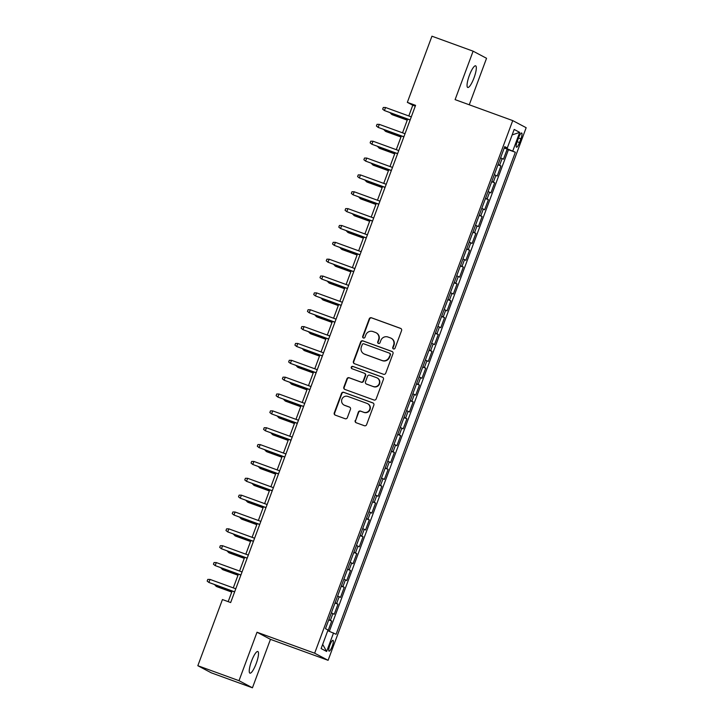 <?xml version="1.0" encoding="UTF-8"?>
<svg xmlns="http://www.w3.org/2000/svg" width="724" height="724" viewBox="0 0 724 724"><rect width="100%" height="100%" fill="white"/><g stroke="black" fill="none" stroke-linecap="round" stroke-linejoin="round"><path stroke-width="1.09" d="M393.476 348.932A1.24 1.204 -62.1 0 0 395.033 348.181L401.576 330.606A1.765 1.72 -62.1 0 0 400.571 328.361L371.475 317.782A1.765 1.72 -62.1 0 0 369.24 318.841L362.706 336.425A1.24 1.204 -62.1 0 0 363.403 337.99A1.24 1.204 -62.1 0 0 364.968 337.248L365.81 334.968A5.647 5.502 -62.1 0 1 372.96 331.556L375.385 332.443A5.647 5.502 -62.1 0 1 378.589 339.619L377.738 341.891A1.24 1.204 -62.1 0 0 378.435 343.457A1.24 1.204 -62.1 0 0 380 342.714L380.851 340.443A5.647 5.502 -62.1 0 1 387.992 337.031L390.417 337.909A5.647 5.502 -62.1 0 1 393.621 345.086L392.77 347.357A1.24 1.204 -62.1 0 0 393.476 348.932A1.24 1.204 -62.1 0 1 393.132 347.556L392.77 347.357M256.196 663.564A11.512 2.606 110 0 0 257.807 651.51A11.512 2.606 110 0 0 251.545 661.102A11.512 2.606 110 0 0 249.934 673.157A11.512 2.606 110 0 0 256.196 663.564M474.012 77.875A11.512 2.606 110 0 0 475.623 65.821A11.512 2.606 110 0 0 469.36 75.414A11.512 2.606 110 0 0 467.749 87.468A11.512 2.606 110 0 0 474.012 77.875M332.198 646.351A5.756 1.303 110 0 0 333.013 640.324A5.756 1.303 110 0 0 329.882 645.12A5.756 1.303 110 0 0 329.076 651.148A5.756 1.303 110 0 0 332.198 646.351M355.194 420.508A1.765 1.72 -62.1 0 0 356.199 422.753L364.362 425.721A1.765 1.72 -62.1 0 0 366.597 424.653L373.856 405.132A1.765 1.72 -62.1 0 0 372.851 402.888L343.755 392.308A1.765 1.72 -62.1 0 0 341.529 393.376L334.262 412.897A1.765 1.72 -62.1 0 0 335.266 415.133L345.131 418.725A1.765 1.72 -62.1 0 0 347.357 417.658L350.461 409.304A1.765 1.72 -62.1 0 0 349.466 407.06L344.579 405.286A4.724 4.597 -62.1 0 1 342.018 398.987A4.724 4.597 -62.1 0 1 347.864 396.435L367.023 403.404A4.724 4.597 -62.1 0 1 369.575 409.694A4.724 4.597 -62.1 0 1 363.729 412.255L360.534 411.087A1.765 1.72 -62.1 0 0 358.308 412.155L355.565 420.698A1.765 1.72 -62.1 0 0 356.172 422.744M257.02 632.233L239.001 680.687L197.833 665.709L211.263 672.822L252.441 687.8L270.459 639.346L328.099 660.315L314.659 653.202L257.02 632.233L270.459 639.346M469.261 104.79L486.546 58.291L473.116 51.178L455.097 99.631L512.737 120.6L314.659 653.202M473.116 51.178L431.947 36.2L407.341 102.355L412.789 105.233L408.798 115.967M197.833 665.709L222.44 599.553L230.666 602.549L415.576 105.351L407.341 102.355M383.494 374.272A1.765 1.72 -62.1 0 0 385.729 373.204L392.987 353.683A1.765 1.72 -62.1 0 0 391.992 351.439L362.896 340.859A1.765 1.72 -62.1 0 0 360.661 341.918L353.403 361.448A1.765 1.72 -62.1 0 0 354.398 363.683L383.494 374.272M383.421 379.412L376.163 398.933A1.765 1.72 -62.1 0 1 373.928 400.001L344.832 389.412A1.765 1.72 -62.1 0 1 343.837 387.168L346.941 378.815A1.765 1.72 -62.1 0 1 349.167 377.747L360.968 382.046A1.765 1.72 -62.1 0 0 363.204 380.978L365.267 375.43A1.765 1.72 -62.1 0 0 364.262 373.195L351.982 368.724A1.24 1.204 -62.1 0 1 351.312 367.077A1.24 1.204 -62.1 0 1 352.841 366.407L382.417 377.168A1.765 1.72 -62.1 0 1 383.421 379.412M328.072 630.785L331.71 621.011L328.732 619.925M328.841 619.626L330.388 620.305L332.895 613.563L334.216 614.269L337.981 604.151L335.004 603.074M335.112 602.775L336.651 603.454L339.158 596.712L340.488 597.418L344.244 587.3L341.266 586.214M341.375 585.924L342.923 586.603L345.429 579.861L346.751 580.558L350.516 570.449L347.538 569.363M347.647 569.064L349.185 569.743L351.692 563L353.022 563.706L356.778 553.589L353.801 552.512M353.918 552.213L355.457 552.892L357.964 546.149L359.285 546.846L363.05 536.737L360.072 535.651M360.181 535.362L361.728 536.041L364.235 529.298L365.557 529.995L369.321 519.886L366.344 518.8M366.453 518.502L367.991 519.18L370.498 512.438L371.828 513.144L375.584 503.026L372.607 501.949M372.715 501.651L374.263 502.329L376.77 495.587L378.091 496.284L381.856 486.175L378.878 485.089M378.987 484.79L380.525 485.469L383.032 478.736L384.363 479.433L388.118 469.324L385.141 468.238M385.259 467.939L386.797 468.618L389.304 461.876L390.625 462.582L394.39 452.464L391.413 451.387M391.521 451.088L393.069 451.767L395.576 445.025L396.897 445.722L400.662 435.613L397.684 434.527M397.793 434.228L399.331 434.907L401.838 428.165L403.168 428.87L406.924 418.762L403.947 417.676M404.055 417.377L405.603 418.056L408.11 411.313L409.431 412.019L413.196 401.901L410.218 400.815M410.327 400.526L411.866 401.205L414.372 394.462L415.703 395.159L419.458 385.05L416.481 383.964M416.599 383.666L418.137 384.344L420.644 377.602L421.965 378.308L425.73 368.19L422.753 367.113M422.861 366.815L424.409 367.493L426.916 360.751L428.237 361.457L432.002 351.339L429.024 350.253M429.133 349.964L430.671 350.642L433.178 343.9L434.509 344.597L438.264 334.488L435.287 333.402M435.396 333.103L436.943 333.782L439.45 327.04L440.771 327.746L444.536 317.628L441.559 316.551M441.667 316.252L443.206 316.931L445.713 310.189L447.043 310.886L450.799 300.777L447.821 299.691M447.939 299.401L449.477 300.08L451.984 293.338L453.305 294.034L457.07 283.926L454.093 282.84M454.201 282.541L455.749 283.22L458.256 276.478L459.577 277.183L463.342 267.066L460.364 265.989M460.473 265.69L462.012 266.369L464.518 259.626L465.849 260.323L469.604 250.214L466.627 249.128M466.736 248.83L468.283 249.508L470.79 242.775L472.111 243.472L475.876 233.363L472.899 232.277M473.007 231.979L474.546 232.657L477.053 225.915L478.383 226.621L482.139 216.503L479.161 215.426M479.279 215.128L480.817 215.806L483.324 209.064L484.655 209.761L488.41 199.652L485.433 198.566M485.542 198.267L487.089 198.946L489.596 192.204L490.917 192.91L494.682 182.801L491.705 181.715M491.813 181.416L493.352 182.095L495.859 175.353L497.189 176.059L500.945 165.941L498.076 164.565M497.967 164.855L500.945 165.941M518.646 137.65L517.271 141.361A5.575 1.258 110 0 0 516.484 147.198A5.575 1.258 110 0 0 519.515 142.556L520.9 138.845A5.575 1.258 110 0 0 521.678 133.008A5.575 1.258 110 0 0 518.646 137.65M328.099 660.315L526.167 127.714L512.737 120.6M327.782 630.667L336.081 634.278L515.352 152.248L504.384 147.596M333.538 632.939L326.642 651.473L321.13 648.559L328.017 630.016L325.483 628.667L504.746 146.637L507.289 147.986L514.185 129.442L519.705 132.365L512.809 150.9M329.348 631.283L508.429 149.732L507.216 149.09L503.451 159.199L500.583 157.823M493.352 182.095L494.682 182.801M487.089 198.946L488.41 199.652M480.817 215.806L482.139 216.503M474.546 232.657L475.876 233.363M468.283 249.508L469.604 250.214M462.012 266.369L463.342 267.066M455.749 283.22L457.07 283.926M449.477 300.08L450.799 300.777M443.206 316.931L444.536 317.628M436.943 333.782L438.264 334.488M430.671 350.642L432.002 351.339M424.409 367.493L425.73 368.19M418.137 384.344L419.458 385.05M411.866 401.205L413.196 401.901M405.603 418.056L406.924 418.762M399.331 434.907L400.662 435.613M393.069 451.767L394.39 452.464M386.797 468.618L388.118 469.324M380.525 485.469L381.856 486.175M374.263 502.329L375.584 503.026M367.991 519.18L369.321 519.886M361.728 536.041L363.05 536.737M355.457 552.892L356.778 553.589M349.185 569.743L350.516 570.449M342.923 586.603L344.244 587.3M336.651 603.454L337.981 604.151M330.388 620.305L331.71 621.011M504.764 147.741L504.954 147.243M239.001 680.687L252.441 687.8M407.639 119.098L402.535 132.827M401.368 135.949L396.263 149.678M395.096 152.809L389.992 166.529M388.833 169.66L383.729 183.389M382.562 186.511L377.457 200.24M376.299 203.372L371.195 217.091M370.027 220.223L364.923 233.952M363.756 237.074L358.651 250.803M357.493 253.934L352.389 267.654M351.221 270.785L346.117 284.514M344.959 287.645L339.855 301.365M338.687 304.496L333.583 318.216M332.416 321.347L327.311 335.076M326.153 338.208L321.049 351.927M319.881 355.059L314.777 368.788M313.619 371.91L308.505 385.639M307.347 388.77L302.243 402.49M301.075 405.621L295.971 419.35M294.813 422.472L289.709 436.201M288.541 439.332L283.437 453.052M282.269 456.183L277.165 469.912M276.007 473.034L270.903 486.763M269.735 489.895L264.631 503.614M263.473 506.746L258.368 520.475M257.201 523.606L252.097 537.326M250.929 540.457L245.825 554.177M244.667 557.308L239.563 571.037M238.395 574.168L233.291 587.888M232.132 591.019L228.178 601.644M415.286 106.147L412.789 105.233M504.239 148.004L507.216 149.09M508.429 149.732L515.352 152.248M504.565 147.117L507.289 147.986M495.859 175.353L494.32 174.674M489.596 192.204L488.048 191.525M483.324 209.064L481.786 208.385M477.053 225.915L475.514 225.236M470.79 242.775L469.243 242.097M464.518 259.626L462.98 258.948M458.256 276.478L456.708 275.799M451.984 293.338L450.446 292.659M445.713 310.189L444.174 309.51M439.45 327.04L437.902 326.361M433.178 343.9L431.64 343.221M426.916 360.751L425.368 360.072M420.644 377.602L419.106 376.923M414.372 394.462L412.834 393.784M408.11 411.313L406.562 410.635M401.838 428.165L400.3 427.486M395.576 445.025L394.028 444.346M389.304 461.876L387.765 461.197M383.032 478.736L381.494 478.057M376.77 495.587L375.222 494.908M370.498 512.438L368.959 511.759M364.235 529.298L362.688 528.62M357.964 546.149L356.425 545.471M351.692 563L350.154 562.322M345.429 579.861L343.882 579.182M339.158 596.712L337.619 596.033M332.895 613.563L331.348 612.884M512.139 134.926L519.705 132.365M326.642 651.473L322.678 644.378M393.132 347.556L393.983 345.276A5.647 5.502 -62.1 0 0 391.449 338.398L391.087 338.208M376.055 332.741L376.417 332.931A5.647 5.502 -62.1 0 1 378.951 339.809L378.1 342.081A1.24 1.204 -62.1 0 0 378.48 343.475M400.96 328.56A1.765 1.72 -62.1 0 0 400.933 328.551L371.837 317.972A1.765 1.72 -62.1 0 0 369.602 319.04L363.068 336.615A1.24 1.204 -62.1 0 0 363.448 338.008M391.992 351.439L392.354 351.638A1.765 1.72 -62.1 0 0 392.354 351.638L363.258 341.049A1.765 1.72 -62.1 0 0 361.023 342.117L353.764 361.638A1.765 1.72 -62.1 0 0 354.38 363.674M390.046 354.679A1.24 1.204 -62.1 0 0 389.349 353.113L363.81 343.819A1.24 1.204 -62.1 0 0 362.244 344.57L361.357 346.968A5.647 5.502 -62.1 0 0 364.561 354.136L382.019 360.489A5.647 5.502 -62.1 0 0 389.159 357.077L390.408 354.869A1.24 1.204 -62.1 0 0 389.856 353.366L389.494 353.176M363.882 353.837L364.244 354.036A5.647 5.502 -62.1 0 0 364.923 354.335L364.561 354.136M390.408 354.869L389.521 357.276A5.647 5.502 -62.1 0 1 382.381 360.688L364.923 354.335M364.471 373.285L364.833 373.475A1.765 1.72 -62.1 0 1 365.629 375.629L363.566 381.168A1.765 1.72 -62.1 0 1 361.33 382.236L349.538 377.937A1.765 1.72 -62.1 0 0 347.303 379.005L344.199 387.358A1.765 1.72 -62.1 0 0 344.814 389.403M382.806 377.367A1.765 1.72 -62.1 0 0 382.779 377.358L353.203 366.597A1.24 1.204 -62.1 0 0 352.027 368.733M373.213 386.498A4.724 4.597 -62.1 0 0 377.068 377.892A4.724 4.597 -62.1 0 0 376.507 377.647L369.756 375.186A1.765 1.72 -62.1 0 0 367.53 376.254L365.466 381.801A1.765 1.72 -62.1 0 0 366.471 384.037L373.575 386.688A4.724 4.597 -62.1 0 0 377.439 378.091L377.068 377.892M366.253 383.946L366.616 384.136A1.765 1.72 -62.1 0 0 366.833 384.236L366.471 384.037M373.575 386.688L366.833 384.236M367.584 403.648L367.946 403.847A4.724 4.597 -62.1 0 1 364.091 412.445L360.896 411.277A1.765 1.72 -62.1 0 0 358.67 412.345L355.565 420.698M344.009 405.033L344.371 405.223A4.724 4.597 -62.1 0 0 344.941 405.476L344.579 405.286M349.855 407.259A1.765 1.72 -62.1 0 0 349.828 407.25L344.941 405.476M372.851 402.888L373.213 403.087A1.765 1.72 -62.1 0 0 373.213 403.087L344.117 392.498A1.765 1.72 -62.1 0 0 341.891 393.566L334.633 413.087A1.765 1.72 -62.1 0 0 335.239 415.133M392.037 113.424L391.684 114.383L392.336 114.736L407.241 120.157M390.046 112.7L391.684 114.383L407.277 120.057M385.548 107.505L383.304 107.478L382.67 109.17L384.417 110.546L385.548 107.505L411.295 116.872M410.164 119.913L384.417 110.546L410.128 120.003M385.774 130.275L385.412 131.243L386.064 131.587L400.969 137.008M383.783 129.551L385.412 131.243L401.006 136.917M379.503 147.135L379.141 148.094L379.801 148.438L394.707 153.868M377.512 146.411L379.141 148.094L394.743 153.769M373.231 163.986L372.878 164.954L373.53 165.298L388.435 170.719M371.249 163.262L372.878 164.954L388.471 170.629M366.968 180.837L366.606 181.805L367.258 182.149L382.172 187.57M364.977 180.113L366.606 181.805L382.209 187.48M379.276 124.365L377.032 124.338L376.408 126.021L378.154 127.397L379.276 124.365L405.024 133.732M403.892 136.764L378.154 127.397L403.856 136.863M373.014 141.216L370.76 141.189L370.136 142.872L371.883 144.248L373.014 141.216L398.752 150.583M397.63 153.615L371.883 144.248L397.594 153.714M366.742 158.067L364.498 158.04L363.873 159.733L365.611 161.108L366.742 158.067L392.489 167.434M391.358 170.475L365.611 161.108L391.322 170.565M360.471 174.927L358.226 174.9L357.602 176.584L359.348 177.959L360.471 174.927L386.218 184.294M385.087 187.326L359.348 177.959L385.059 187.425M360.697 197.697L360.335 198.657L360.995 199L375.901 204.43M358.706 196.973L360.335 198.657L375.937 204.331M354.208 191.779L351.964 191.751L351.33 193.435L353.077 194.81L354.208 191.779L379.955 201.145M378.824 204.177L353.077 194.81L378.788 204.277M354.425 214.548L354.072 215.517L354.724 215.861L369.629 221.282M352.443 213.824L354.072 215.517L369.665 221.191M348.163 231.399L347.801 232.368L348.452 232.712L363.367 238.142M346.172 230.685L347.801 232.368L363.403 238.042M341.891 248.26L341.538 249.219L342.19 249.572L357.095 254.993M339.909 247.536L341.538 249.219L357.131 254.893M335.628 265.111L335.266 266.079L335.918 266.423L350.832 271.844M333.637 264.387L335.266 266.079L350.868 271.753M329.357 281.962L328.995 282.93L329.655 283.274L344.561 288.704M327.366 281.247L328.995 282.93L344.597 288.604M347.936 208.639L345.692 208.602L345.067 210.295L346.814 211.67L347.936 208.639L373.684 218.005M372.552 221.037L346.814 211.67L372.516 221.128M341.674 225.49L339.42 225.463L338.796 227.146L340.542 228.522L341.674 225.49L367.412 234.857M366.29 237.888L340.542 228.522L366.253 237.988M335.402 242.341L333.158 242.314L332.533 243.997L334.271 245.373L335.402 242.341L361.149 251.708M360.018 254.739L334.271 245.373L359.982 254.839M329.13 259.201L326.886 259.174L326.262 260.857L328.008 262.233L329.13 259.201L354.878 268.568M353.746 271.6L328.008 262.233L353.719 271.69M322.868 276.052L320.623 276.025L319.99 277.708L321.737 279.084L322.868 276.052L348.615 285.419M347.484 288.451L321.737 279.084L347.448 288.55M323.085 298.822L322.732 299.781L323.384 300.134L338.289 305.555M321.103 298.098L322.732 299.781L338.325 305.456M316.596 292.903L314.352 292.876L313.727 294.568L315.465 295.944L316.596 292.903L342.343 302.27M341.212 305.311L315.465 295.944L341.176 305.401M316.822 315.673L316.46 316.641L317.112 316.985L332.026 322.406M314.831 314.949L316.46 316.641L332.063 322.316M310.334 309.763L308.08 309.736L307.456 311.42L309.202 312.795L310.334 309.763L336.072 319.13M334.95 322.162L309.202 312.795L334.913 322.252M310.551 332.533L310.198 333.493L310.849 333.836L325.755 339.266M308.569 331.809L310.198 333.493L325.791 339.167M304.062 326.614L301.817 326.587L301.184 328.271L302.931 329.646L304.062 326.614L329.809 335.981M328.678 339.013L302.931 329.646L328.642 339.113M304.288 349.384L303.926 350.344L304.578 350.697L319.492 356.118M302.297 348.66L303.926 350.344L319.519 356.018M297.79 343.466L295.546 343.438L294.921 345.131L296.668 346.506L297.79 343.466L323.538 352.832M322.406 355.873L296.668 346.506L322.379 355.964M298.017 366.235L297.654 367.204L298.315 367.548L313.221 372.969M296.026 365.511L297.654 367.204L313.257 372.878M291.528 360.326L289.283 360.299L288.65 361.982L290.396 363.358L291.528 360.326L317.266 369.692M316.144 372.724L290.396 363.358L316.107 372.824M291.745 383.096L291.392 384.055L292.043 384.399L306.949 389.829M289.763 382.372L291.392 384.055L306.985 389.729M285.256 377.177L283.012 377.15L282.387 378.833L284.125 380.209L285.256 377.177L311.003 386.544M309.872 389.575L284.125 380.209L309.836 389.675M285.482 399.947L285.12 400.915L285.772 401.259L300.686 406.68M283.491 399.223L285.12 400.915L300.722 406.589M279.211 416.798L278.858 417.766L279.509 418.11L294.415 423.531M277.229 416.074L278.858 417.766L294.451 423.44M272.948 433.658L272.586 434.617L273.238 434.961L288.152 440.391M270.957 432.934L272.586 434.617L288.179 440.292M266.676 450.509L266.314 451.477L266.975 451.821L281.88 457.242M264.685 449.785L266.314 451.477L281.917 457.152M260.405 467.36L260.052 468.328L260.703 468.672L275.609 474.102M258.423 466.645L260.052 468.328L275.645 474.003M254.142 484.22L253.78 485.18L254.432 485.533L269.346 490.953M252.151 483.496L253.78 485.18L269.382 490.854M247.87 501.071L247.518 502.04L248.169 502.384L263.074 507.805M245.888 500.347L247.518 502.04L263.111 507.714M241.608 517.922L241.246 518.891L241.897 519.235L256.812 524.665M239.617 517.207L241.246 518.891L256.839 524.565M235.336 534.783L234.974 535.742L235.635 536.095L250.54 541.516M233.345 534.059L234.974 535.742L250.576 541.416M229.065 551.634L228.712 552.602L229.363 552.946L244.269 558.367M227.083 550.91L228.712 552.602L244.305 558.276M222.802 568.494L222.44 569.453L223.092 569.797L238.006 575.227M220.811 567.77L222.44 569.453L238.042 575.128M216.53 585.345L216.177 586.304L216.829 586.657L231.734 592.078M214.548 584.621L216.177 586.304L231.771 591.979M278.993 394.028L276.74 394.001L276.116 395.693L277.862 397.069L278.993 394.028L304.732 403.395M303.609 406.436L277.862 397.069L303.573 406.526M272.722 410.888L270.477 410.861L269.844 412.544L271.591 413.92L272.722 410.888L298.469 420.255M297.338 423.287L271.591 413.92L297.302 423.386M266.45 427.739L264.206 427.712L263.581 429.395L265.328 430.771L266.45 427.739L292.197 437.106M291.066 440.138L265.328 430.771L291.03 440.237M260.188 444.599L257.943 444.563L257.31 446.256L259.056 447.631L260.188 444.599L285.926 453.966M284.803 456.998L259.056 447.631L284.767 457.088M253.916 461.45L251.671 461.423L251.047 463.107L252.785 464.482L253.916 461.45L279.663 470.817M278.532 473.849L252.785 464.482L278.496 473.949M247.653 478.302L245.4 478.274L244.775 479.958L246.522 481.333L247.653 478.302L273.391 487.668M272.269 490.7L246.522 481.333L272.233 490.8M241.382 495.162L239.137 495.135L238.504 496.818L240.25 498.193L241.382 495.162L267.129 504.528M265.998 507.56L240.25 498.193L265.961 507.651M235.11 512.013L232.866 511.986L232.241 513.669L233.988 515.045L235.11 512.013L260.857 521.38M259.726 524.411L233.988 515.045L259.69 524.511M228.847 528.864L226.594 528.837L225.969 530.52L227.716 531.905L228.847 528.864L254.586 538.231M253.463 541.271L227.716 531.905L253.427 541.362M222.576 545.724L220.331 545.697L219.707 547.38L221.444 548.756L222.576 545.724L248.323 555.091M247.192 558.123L221.444 548.756L247.156 558.213M216.304 562.575L214.06 562.548L213.435 564.231L215.182 565.607L216.304 562.575L242.051 571.942M240.929 574.974L215.182 565.607L240.893 575.073M210.041 579.426L207.797 579.399L207.164 581.091L208.91 582.467L210.041 579.426L235.789 588.793M234.657 591.834L208.91 582.467L234.621 591.924M499.623 165.244L502.13 158.502M518.52 137.985L520.9 138.845M517.144 141.696L519.515 142.556"/></g></svg>
